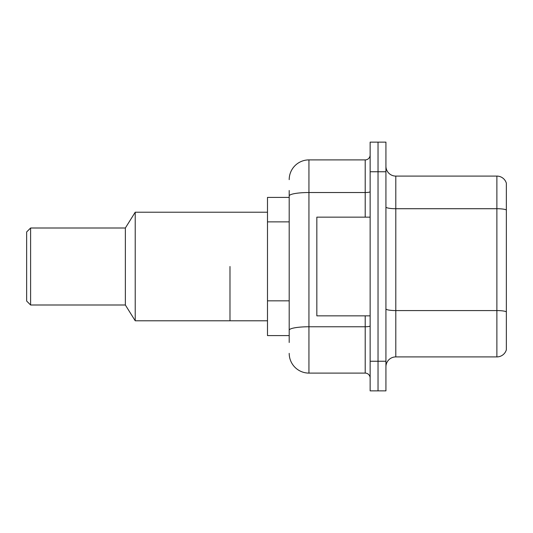 <?xml version="1.0" encoding="UTF-8"?>
<svg xmlns="http://www.w3.org/2000/svg" width="533" height="533" viewBox="0 0 533 533"><rect width="100%" height="100%" fill="white"/><g stroke="black" fill="none" stroke-linecap="round" stroke-linejoin="round"><path stroke-width="0.8" d="M289.199 197.41L267.486 197.41L267.486 335.59L289.199 335.59M289.199 342.499L289.199 190.501M370.142 361.254L370.142 390.869L378.037 390.869L378.037 361.254L378.037 390.869L385.932 390.869L385.932 361.254L378.037 361.254L378.037 171.746L378.037 361.254L370.142 361.254L370.142 171.746L378.037 171.746L378.037 142.131L378.037 171.746L385.932 171.746L385.932 361.254M385.932 171.746L385.932 142.131L370.142 142.131L370.142 171.746M289.199 179.641A19.741 19.741 0 0 1 308.94 159.9L308.94 373.1L365.205 373.1L365.205 315.849M308.94 159.9L365.205 159.9A4.937 4.937 0 0 0 370.142 154.963M370.142 378.037A4.937 4.937 0 0 0 365.205 373.1M308.94 373.1A19.741 19.741 0 0 1 289.199 353.359M385.932 366.784A9.867 9.867 0 0 1 395.799 356.91L496.876 356.91L496.876 176.09L395.799 176.09A9.867 9.867 0 0 1 385.932 166.216A9.867 9.867 0 0 0 395.799 176.09L395.799 356.91M506.35 183.192A9.867 9.867 0 0 0 496.876 176.09A9.867 9.867 0 0 1 506.35 183.192L506.35 349.808A9.867 9.867 0 0 1 496.876 356.91M506.35 210.082L506.35 311.812A9.867 1.712 180 0 0 496.876 310.572L395.799 310.572A9.867 1.712 0 0 1 385.932 308.86M370.142 217.151L316.842 217.151L316.842 315.849L370.142 315.849M229.983 266.5L229.983 320.786L229.983 266.5M267.486 212.214L135.222 212.214L135.222 320.786L267.486 320.786M135.222 212.214L125.355 228.004L125.355 304.996L135.222 320.786M125.355 228.004L30.601 228.004L30.601 304.996L125.355 304.996M30.601 228.004L26.65 231.955L26.65 301.045L30.601 304.996M289.199 221.875L267.486 221.875M289.199 300.839L267.486 300.839M370.142 325.903A4.937 0.859 0 0 1 365.205 326.762L308.94 326.762A19.741 3.431 180 0 0 289.199 330.194M289.199 195.951A19.741 3.431 180 0 1 308.94 192.526L365.205 192.526L365.205 159.9M365.205 217.151L365.205 192.526A4.937 0.859 0 0 0 370.142 191.667M506.35 209.949A9.867 1.712 180 0 0 496.876 208.716L395.799 208.716A9.867 1.712 0 0 1 385.932 206.997"/></g></svg>
